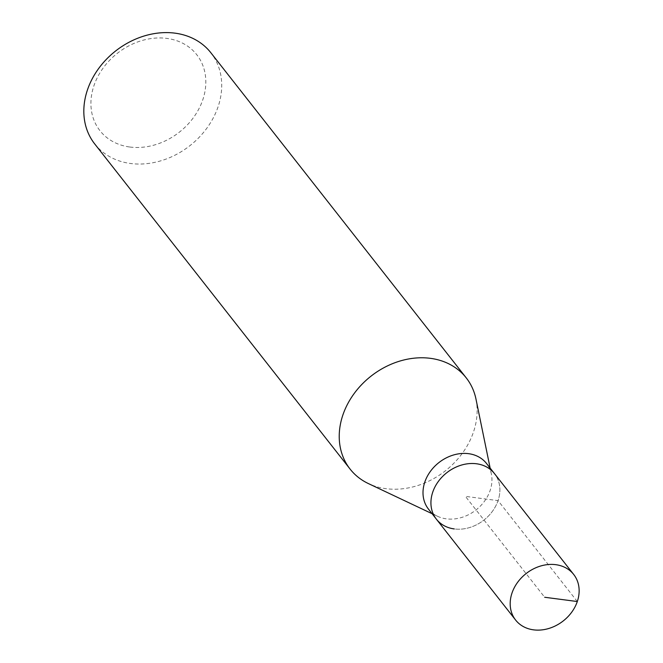 <?xml version="1.0" encoding="UTF-8"?>
<svg xmlns="http://www.w3.org/2000/svg" width="663" height="663" viewBox="0 0 663 663"><rect width="100%" height="100%" fill="white"/><g stroke="black" fill="none" stroke-linecap="round" stroke-linejoin="round"><path stroke-width="0.5" stroke-dasharray="3.31 2.49" d="M436.37 519.162A36.921 30.092 141.9 0 0 454.312 528.941A36.921 30.092 141.9 0 0 492.543 511.156A36.921 30.092 141.9 0 0 494.441 473.548A36.921 30.092 -38.1 0 1 492.543 511.156A36.921 30.092 -38.1 0 1 454.312 528.941M428.447 509.068A36.921 30.092 141.9 0 0 437.597 516.303A36.921 30.092 141.9 0 0 446.381 518.847A36.921 30.092 141.9 0 0 491.374 474.062A36.921 30.092 141.9 0 0 486.509 463.462M475.976 399.101A73.833 60.184 -38.1 0 1 385.99 488.672A73.833 60.184 -38.1 0 1 368.413 483.584M94.71 143.929A73.833 60.184 141.9 0 0 130.586 163.496A73.833 60.184 141.9 0 0 207.047 127.918A73.833 60.184 141.9 0 0 210.834 52.717M129.882 147.029A61.526 50.156 141.9 0 0 202.77 99.831A61.526 50.156 141.9 0 0 166.861 38.404A61.526 50.156 141.9 0 0 93.972 85.602A61.526 50.156 141.9 0 0 129.882 147.029M577.299 601.532L498.046 500.623L465.401 496.355L544.663 597.264M491.374 474.062L490.148 468.095M437.597 516.303L432.085 513.701"/><path stroke-width="0.99" d="M533.566 629.85A36.921 30.092 -38.1 0 1 515.632 620.071A36.921 30.092 -38.1 0 1 517.521 582.462A36.921 30.092 -38.1 0 1 555.76 564.677A36.921 30.092 -38.1 0 1 573.694 574.456A36.921 30.092 -38.1 0 1 571.804 612.065A36.921 30.092 -38.1 0 1 533.566 629.85M476.498 463.769A36.921 30.092 141.9 0 0 438.268 481.553A36.921 30.092 141.9 0 0 436.37 519.162A36.921 30.092 -38.1 0 1 438.268 481.553A36.921 30.092 -38.1 0 1 476.498 463.769A36.921 30.092 -38.1 0 1 494.441 473.548A36.921 30.092 141.9 0 0 476.498 463.769M573.694 574.456L486.509 463.462A36.921 30.092 141.9 0 0 468.575 453.674A36.921 30.092 141.9 0 0 430.337 471.468A36.921 30.092 141.9 0 0 428.447 509.068L515.632 620.071M454.312 528.941A36.921 30.092 -38.1 0 1 436.37 519.162M432.085 513.701L368.413 483.584A73.833 60.184 -38.1 0 1 350.114 469.106A73.833 60.184 -38.1 0 1 353.901 393.897A73.833 60.184 -38.1 0 1 430.362 358.327A73.833 60.184 -38.1 0 1 466.246 377.885A73.833 60.184 -38.1 0 1 475.976 399.101L490.148 468.095M466.246 377.885L210.834 52.717A73.833 60.184 141.9 0 0 174.957 33.15A73.833 60.184 141.9 0 0 98.497 68.728A73.833 60.184 141.9 0 0 94.71 143.929L350.114 469.106M544.663 597.264L577.299 601.532"/></g></svg>
